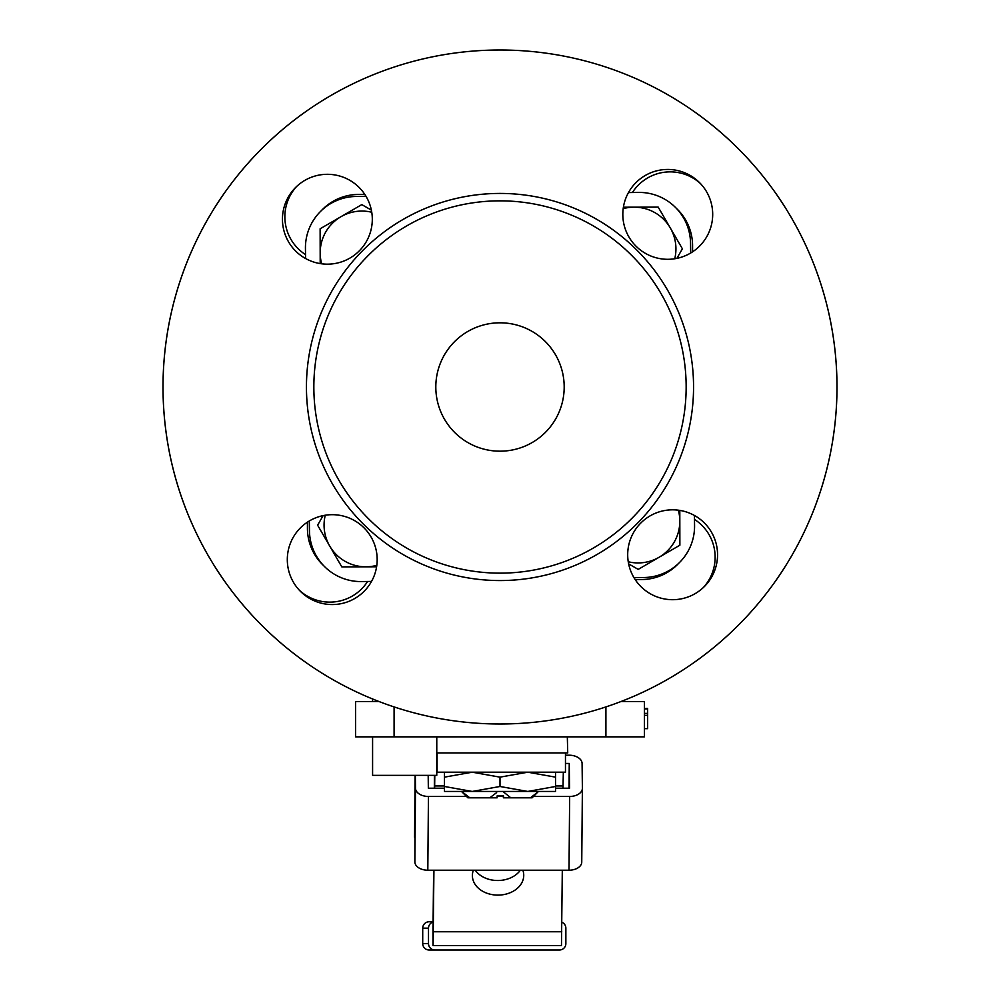 <?xml version="1.0" encoding="UTF-8"?>
<svg xmlns="http://www.w3.org/2000/svg" width="1000" height="1000" viewBox="0 0 1000 1000"><rect width="100%" height="100%" fill="white"/><g stroke="black" fill="none" stroke-linecap="round" stroke-linejoin="round"><path stroke-width="1.5" d="M564.188 387A64.188 64.188 0 0 1 500 451.188A64.188 64.188 0 0 1 435.812 387A64.188 64.188 0 0 1 500 322.812A64.188 64.188 0 0 1 564.188 387A64.188 64.188 0 0 1 500 451.188A64.188 64.188 0 0 1 435.812 387A64.188 64.188 0 0 1 500 322.812A64.188 64.188 0 0 1 564.188 387A64.188 64.188 0 0 1 500 451.188A64.188 64.188 0 0 1 435.812 387A64.188 64.188 0 0 1 500 322.812A64.188 64.188 0 0 1 564.188 387A64.188 64.188 0 0 0 500 322.812A64.188 64.188 0 0 0 435.812 387M296.613 186.488A44.938 44.938 0 0 0 305.512 254.6M700.5 183.6A44.938 44.938 0 0 0 632.4 192.512M703.388 587.5A44.938 44.938 0 0 0 694.488 519.4M372.587 698.975A337 337 0 0 1 500 50A337 337 0 0 1 620.988 701.525L644.425 701.525L644.425 736.838L355.575 736.838L355.575 701.525L355.575 736.838M644.425 701.525L644.425 736.838M299.5 590.388A44.938 44.938 0 0 0 367.6 581.475M678.775 563.237A51.35 51.35 0 0 1 641.213 579.562L635.163 579.562M323.762 565.775A51.35 51.35 0 0 1 307.425 528.212L307.425 522.163M321.225 210.763A51.35 51.35 0 0 1 358.787 194.425L364.837 194.425M676.237 208.225A51.35 51.35 0 0 1 692.575 245.775L692.575 251.838M379.012 701.525L355.575 701.525M644.425 728.675L647.638 728.675L647.638 708.438L644.425 708.438M647.638 708.925L644.425 708.925M647.638 713.375L644.425 713.375M647.638 715.35L644.425 715.35M435.812 387.912A64.188 64.188 0 0 1 499.087 322.812A64.188 64.188 0 0 1 564.188 386.075A64.188 64.188 0 0 1 500.913 451.175A64.188 64.188 0 0 1 435.812 387.912M377.175 558.975A44.938 44.938 0 0 0 331.6 514.688A44.938 44.938 0 0 0 287.312 560.262A44.938 44.938 0 0 0 332.887 604.55A44.938 44.938 0 0 0 377.175 558.975M372.3 218.6A44.938 44.938 0 0 0 326.737 174.312A44.938 44.938 0 0 0 282.45 219.875A44.938 44.938 0 0 0 328.013 264.163A44.938 44.938 0 0 0 372.3 218.6M712.688 213.725A44.938 44.938 0 0 0 667.113 169.45A44.938 44.938 0 0 0 622.825 215.012A44.938 44.938 0 0 0 668.4 259.3A44.938 44.938 0 0 0 712.688 213.725M717.55 554.113A44.938 44.938 0 0 0 671.988 509.825A44.938 44.938 0 0 0 627.7 555.4A44.938 44.938 0 0 0 673.263 599.688A44.938 44.938 0 0 0 717.55 554.113M836.963 382.175A337 337 0 0 1 504.812 723.962A337 337 0 0 1 163.038 391.812A337 337 0 0 1 495.188 50.038A337 337 0 0 1 836.963 382.175M686.137 384.338A186.15 186.15 0 0 1 502.663 573.125A186.15 186.15 0 0 1 313.863 389.663A186.15 186.15 0 0 1 497.337 200.863A186.15 186.15 0 0 1 686.137 384.338M693.538 384.225A193.562 193.562 0 0 1 502.762 580.538A193.562 193.562 0 0 1 306.462 389.762A193.562 193.562 0 0 1 497.238 193.45A193.562 193.562 0 0 1 693.538 384.225M366.025 196.325L356.05 196.462A51.35 51.35 0 0 0 305.438 248.55L305.575 258.525M309.325 520.975L309.462 530.95A51.35 51.35 0 0 0 361.55 581.562L371.525 581.425M633.975 577.675L643.95 577.525A51.35 51.35 0 0 0 694.562 525.45L694.425 515.462M690.675 253.025L690.537 243.038A51.35 51.35 0 0 0 638.45 192.425L628.475 192.575M628.625 563.888L638.2 569.388L679.875 545.2L679.8 510.4M628.237 561.75A41.725 41.725 0 0 0 678.337 510.188M676.888 258.375L682.387 248.787L658.2 207.125L623.4 207.2M674.75 258.762A41.725 41.725 0 0 0 623.188 208.65M371.375 210.113L361.8 204.613L320.125 228.787L320.2 263.6M371.763 212.25A41.725 41.725 0 0 0 321.662 263.8M323.113 515.625L317.613 525.2L341.8 566.875L376.6 566.8M325.25 515.237A41.725 41.725 0 0 0 376.812 565.337M537.15 792.613L530.425 797.812L532.087 797.812M444.475 786.488L472.238 791.45L527.762 791.45L555.525 786.488L555.525 777.15L527.762 772.2L500 777.15L472.238 772.2L444.475 777.15L444.475 791.45L472.238 791.45L461.488 791.45L467.9 797.812L497.113 797.812L497.137 795.888L503.55 795.888L503.537 797.812L530.425 797.812M502.863 795.888L503.537 797.812M461.587 791.4L469.787 797.812M502.8 791.4L510.838 797.812M489.775 797.812L496.637 792.613M491.062 736.838L478.225 736.838M436.775 736.888L477.938 736.838M565.462 752.938L565.462 772.2L437.088 772.2L437.088 752.938L567.725 752.938L567.325 736.888L523.15 736.838M510.312 736.838L491.062 736.888M523.15 736.888L510.2 736.838M473.363 870.212A25.675 19.663 179.3 0 0 472.388 875.763A25.675 19.663 179.3 0 0 497.9 895.113A25.675 19.663 179.3 0 0 523.737 875.138A25.675 19.663 179.3 0 0 522.863 870.212M475.238 870.212A25.675 19.663 179.3 0 0 497.725 880.512A25.675 19.663 179.3 0 0 520.388 870.212M434.625 788.213L434.787 775.35M563 788.213L563.325 772.2M434.438 775.35L434.325 788.213M433.625 870.212L433.05 926.25M433.925 870.212L433.1 945.512L561.475 945.512L562.3 870.212M415.35 775.35L415.5 788.213A12.837 8.25 0.5 0 0 428.438 796.462L427.812 870.212L569.012 870.212L569.65 796.462L533.45 796.462M502.875 796.462L497.125 796.462M466.55 796.462L428.438 796.462M569.65 796.462A12.837 8.25 0.5 0 0 582.388 788.312A12.837 8.25 0.5 0 0 582.388 788.213L582.087 763.45A12.837 8.25 0.5 0 0 569.15 755.2L565.462 755.2M555.525 788.213L569.55 788.213L569.25 763.45L565.462 763.45M444.475 788.213L428.338 788.213L428.188 775.35M414.562 837.212A12.837 8.25 -179.5 0 1 414.562 837.1L415.1 775.35L414.875 861.963L415.5 788.213M582.388 788.425L581.75 861.963A12.837 8.25 -179.5 0 1 581.75 862.075A12.837 8.25 -179.5 0 1 569.012 870.212M427.812 870.212A12.837 8.25 -179.5 0 1 414.875 861.963M569.25 763.45L569.038 788.213M472.238 791.45L500 786.488L527.762 791.45L555.525 791.45L555.525 786.488M500 786.488L500 777.15M444.475 777.15L444.475 772.2M555.525 772.2L555.525 777.15M433.175 922A6.425 6.412 90 0 0 428.5 928.175L422.713 928.175L422.713 943.575L428.5 943.575A6.425 6.412 90 0 0 434.925 950L559.45 950A6.425 6.412 90 0 0 565.862 943.575L565.862 928.175A6.425 6.412 90 0 0 561.85 922.225M428.5 943.575L428.5 928.175M433 945.512L433 926.25M434.925 950L429.137 950A6.425 6.412 -90 0 1 422.713 943.575L422.713 943.575A6.425 6.425 0 0 0 429.137 950M433.175 921.762L429.137 921.762L433.175 921.762M436.775 736.838L436.775 775.35L372.587 775.35L372.587 736.838M372.587 701.525L372.587 698.662M605.913 706.912L605.913 736.838M394.087 706.912L394.087 736.838M434.65 785.95L444.475 785.95M555.525 785.95L563.025 785.95M433.4 931.75L561.775 931.75M422.713 928.175A6.425 6.412 -90 0 1 429.137 921.762A6.425 6.425 0 0 0 422.713 928.175L422.713 943.575M532.1 797.812L538.462 791.45M582.388 788.312L581.75 862.075"/></g></svg>
